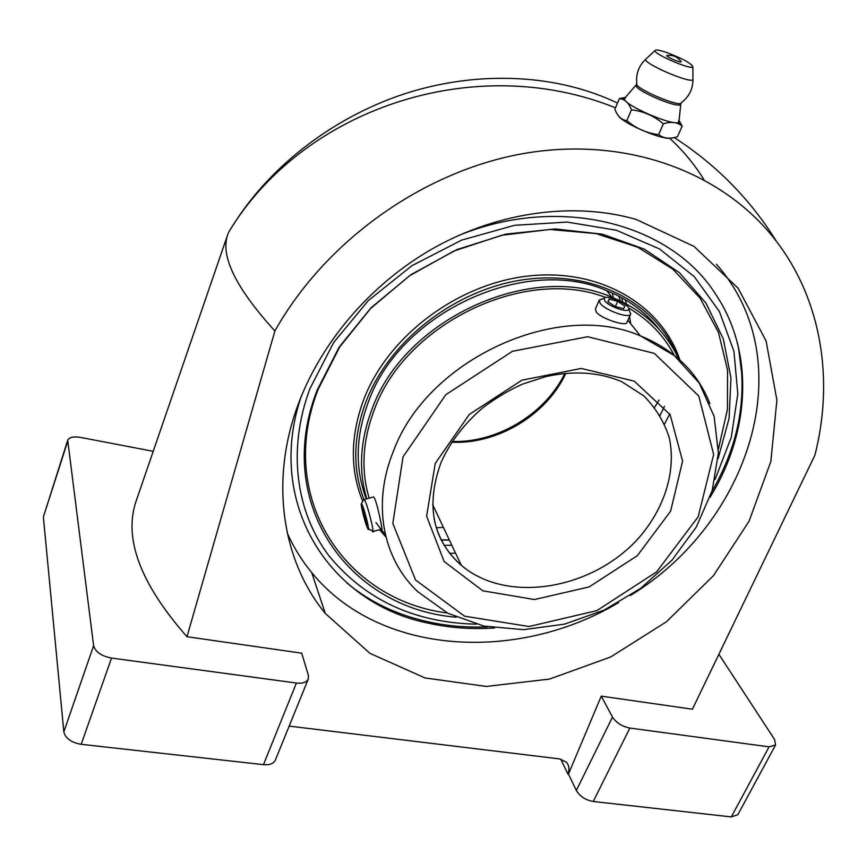 <?xml version="1.0" encoding="UTF-8"?>
<svg xmlns="http://www.w3.org/2000/svg" width="867" height="867" viewBox="0 0 867 867"><rect width="100%" height="100%" fill="white"/><g stroke="black" fill="none" stroke-linecap="round" stroke-linejoin="round"><path stroke-width="1.3" d="M457.949 235.77C559.757 193.666 671.123 223.632 715.6 294.162C755.016 352.858 749.966 432.839 709.997 497.344M494.45 627.968C471.377 629.54 449.008 627.871 427.333 622.95C330.186 603.15 265.118 504.54 300.99 397.086M716.402 264.229C802.614 361.539 749.511 523.289 630.298 595.542M618.615 602.63C516.949 663.049 379.247 655.658 311.676 572.556C301.857 560.624 293.729 547.489 287.291 533.14M636.075 219.405L634.46 218.95C573.38 201.913 498.98 211.678 434.334 247.691C369.841 283.964 318.427 344.968 295.972 410.59C270.157 485.574 283.487 562.553 325.309 613.457L369.981 653.371L425.068 677.951L486.279 686.436L549.45 679.099L610.661 656.991L666.398 621.791L713.465 575.655L749.066 521.219L770.839 461.537L776.908 400.12L766.081 340.926L738.11 288.223L693.958 246.369L636.075 219.405M153.221 451.306L80.349 437.391C73.424 436.296 69.208 437.25 67.713 440.252L93.614 645.698C95.413 651.951 101.374 656.07 111.518 658.064L296.406 683.033C302.67 683.684 306.625 682.351 308.294 679.024L308.37 675.252L301.694 653.176L186.979 636.725L274.882 330.977C326.892 238.447 428.027 168.133 529.91 152.494C631.978 136.986 725.733 174.668 776.485 241.438C822.046 301.12 833.935 380.624 814.893 455.208L692.397 709.206L601.254 696.136L568.459 774.058L567.852 773.982C569.695 769.267 569.175 765.301 566.303 762.082L559.54 758.907L289.166 726.102M567.852 773.982L560.743 759.113M659.126 400.012L654.596 407.327M443.438 527.461L436.264 527.732M233.7 224.455L233.83 224.065C271.338 164.448 336.266 115.127 409.051 92.39C481.922 69.934 558.987 74.887 617.499 103.086M669.627 138.221C683.207 150.75 694.63 164.535 703.896 179.599M274.882 330.977C235.651 287.822 219.969 255.581 227.837 234.253L136.368 500.346C123.157 537.822 140.02 583.285 186.979 636.725M227.837 234.253L228.487 232.519C302.204 109.242 473.664 50.589 615.494 107.822M67.713 440.252L43.372 516.992L63.833 731.867C65.437 738.391 71.224 742.531 81.195 744.309L263.47 764.661C269.659 765.149 273.625 763.621 275.37 760.056L308.294 679.024M568.459 774.058L576.327 790.476C579.86 796.383 585.496 800.057 593.234 801.487L731.304 816.909L737.85 814.698L775.575 744.97L774.524 739.399L719.014 654.466M601.254 696.136L612.481 717.096C616.242 722.818 622.029 726.47 629.865 728.052L769.083 746.855L775.575 744.97M625.736 97.386L619.417 98.578L614.898 109.22C617.456 116.167 621.433 119.96 626.83 120.621L631.447 109.806C643.444 111.225 654.086 115.896 663.363 123.818L658.66 134.602C646.674 133.171 636.064 128.5 626.83 120.621M619.417 98.578L622.127 99.163C626.169 100.507 629.279 104.051 631.447 109.806M670.343 138.156C662.074 140.075 623.362 123.526 618.604 116.048M678.85 120.188L682.177 126.105L677.495 136.715C669.942 139.208 663.656 138.514 658.66 134.602M680.346 60.582L681.213 61.839C679.988 62.738 666.842 57.103 666.658 55.596L668.175 55.358M666.387 52.41C682.492 58.523 691.313 63.334 692.874 66.846C691.433 70.281 653.48 53.992 654.997 50.6C655.517 49.441 659.321 50.048 666.387 52.41M663.363 123.818C670.397 121.575 676.217 122.019 680.833 125.141L682.177 126.105M678.85 120.296L678.677 122.117C674.45 126.94 623.828 105.2 624.457 98.838L625.66 97.451M369.169 498.157C360.791 470.185 362.525 440.631 374.403 409.495C405.377 323.272 525.348 266.006 605.686 297.489M628.586 307.969C648.949 319.988 664.209 335.865 674.363 355.6M599.205 300.231L595.423 308.836L596.29 312.055C601.384 318.904 626.039 326.545 626.787 322.665L630.634 314.092C629.431 318.969 605.155 310.364 600.159 303.266L599.205 300.231L602.522 298.866M372.973 531.504L381.783 529.033C383.377 533.704 376.744 499.425 373.644 496.921L372.821 497.149M363.804 499.479L364.281 499.511C366.871 502.156 375.454 535.936 372.463 531.655M367.088 527.158C364.563 521.034 360.358 503.933 361.355 503.77C362.785 502.448 371.412 536.305 367.63 528.393L367.088 527.158M363.197 508.691L362.222 508.138L363.869 515.952L366.503 524.362L367.5 525.001L363.197 508.691M629.42 310.733L630.634 314.092M604.776 300.849L604.104 298.302C606.152 293.989 630.591 304.761 628.77 309.183C628.412 313.334 608.829 306.55 604.776 300.849M615.071 306.452L623.59 308.674L624.847 306.094L617.662 301.337L609.198 299.115L607.854 301.651L615.071 306.452M615.353 306.528L617.662 301.337M608.027 301.759L609.198 299.115M365.343 515.54L363.869 515.952M367.315 524.123L366.503 524.362M366.795 498.818C358.309 470.488 360.076 440.544 372.084 408.996C404.12 319.262 530.777 261.325 612.015 297.294C643.379 310.278 665.574 330.793 678.601 358.84M385.533 535.297L381.177 529.206M366.329 498.948C354.787 468.679 355.546 436.155 368.605 401.367C400.305 312.196 525.922 254.79 606.672 290.651C628.662 299.559 646.316 312.651 659.635 329.926M361.355 503.77L363.891 499.316C352.327 468.787 353.14 435.96 366.297 400.868C390.139 339.333 457.342 288.039 526.399 279.347C595.542 270.493 656.514 303.808 677.116 355.73M383.474 532.522L375.996 522.628M362.731 501.343C349.856 469.806 350.257 435.678 363.923 398.993C388.416 335.54 458.643 283.097 529.683 275.869C600.798 268.412 661.835 305.314 679.901 360M385.945 536.998L379.551 529.661M447.339 613.002C345.532 600.278 275.554 497.951 318.243 389.088L339.691 346.973L370.599 308.5L409.376 275.879L453.918 251.018L501.668 235.293L549.938 229.452L596.073 233.602L637.7 247.193L672.846 269.182L700.07 298.118L718.45 332.343L727.565 370.068L727.424 409.517L718.418 449.008M456.15 617.206C349.238 608.612 272.661 503.597 317.127 390.226L339.181 347.093L371.043 307.763L411.066 274.59L456.952 249.555L506.014 234.09L555.4 228.953L602.327 234.166L644.311 249.111L679.349 272.628L705.976 303.136L723.306 338.867L730.968 377.914L729.071 418.436L718.082 458.665M449.344 539.968L441.097 539.87M449.42 540.141L441.162 540M625.118 299.646L626.538 304.035M629.572 316.466L630.699 323.77M621.552 297.63L622.842 302.117M618.832 296.178L620.284 300.871M67.593 441.606L43.372 516.992M612.481 717.096L576.327 790.476M629.865 728.052L593.234 801.487M769.083 746.855L731.304 816.909M93.614 645.698L63.833 731.867M111.518 658.064L81.195 744.309M296.406 683.033L263.47 764.661M680.432 104.04L680.357 104.278C679.175 109.361 633.409 89.713 636.302 85.367L636.421 85.15M692.961 78.659L692.971 79.591C692.863 89.16 689.005 96.833 681.408 102.609C681.625 108.635 632.249 87.437 636.801 83.46C635.793 73.998 638.741 65.935 645.644 59.281L646.327 58.642M692.874 66.846L692.971 79.591C691.183 84.132 643.552 63.681 645.644 59.281L654.997 50.6M565.88 373.352C546.535 414.946 497.625 444.468 451.718 442.224M432.633 504.551L461.277 565.262C432.33 539.588 425.599 505.277 441.086 462.339C450.276 441.986 464.127 423.844 482.648 407.913C495.729 398.061 509.048 390.107 522.617 384.081L545.766 376.614C573.954 370.437 599.281 372.127 621.726 381.697L643.726 395.807C655.723 407.891 664.252 421.936 669.313 437.922C676.336 470.911 664.675 508.019 639.087 537.594C592.952 589.668 506.957 604.451 461.277 565.262C447.09 553.048 438.03 537.573 434.085 518.834M435.245 463.422L469.318 414.415L521.891 380.201L581.248 368.442L634.265 381.155L670.115 414.632L682.6 461.114L670.624 511.172L637.364 555.649L589.17 586.916L534.451 599.541L482.843 590.817L444.11 561.48L426.618 516.158L435.245 463.422M627.871 320.248L640.41 335.865L674.277 355.524L699.279 383.116L714.126 416.409L718.364 453.007L712.186 490.592L696.342 526.963L672.023 560.115L640.735 588.325L604.223 610.065L564.46 624.153L523.603 629.67L483.927 626.072L447.816 613.251L417.699 591.641C382.867 558.879 371.759 504.041 393.455 451.122C426.976 359.567 557.73 299.624 640.41 335.865C674.515 349.921 697.675 372.507 709.889 403.632M403.025 456.876L445.833 394.68L512.473 351.287L587.663 336.721L654.325 353.378L698.78 396.013L713.66 454.438L698.184 516.765L656.644 571.852L596.875 610.617L528.989 626.527L464.528 616.166L415.564 580.023L392.827 523.43L403.025 456.876M476.146 624.186C414.253 622.669 365.148 599.823 328.842 555.671C295.907 512.029 287.183 449.626 309.931 388.665L333.687 342.476L368.323 300.589L411.879 265.714L461.667 240.105L514.532 225.312L567.159 222.071L616.383 230.243L659.473 248.937L694.294 276.66L719.372 311.481L733.937 351.298L737.806 393.932L731.271 437.293L715.069 479.462M738.446 347.103L742.141 377.004M487.698 626.841C463.011 627.903 439.222 625.248 416.323 618.865C390.172 611.582 367.023 599.617 346.876 582.949M669.714 413.96L664.545 423.963M455.576 553.179L449.648 553.341M664.469 406.32L660.08 415.347M451.848 545.289L444.11 545.343M612.275 293.024L613.424 297.847M311.676 572.556L325.309 613.457M776.485 241.438C750.443 199.41 716.37 164.784 674.255 137.582M681.213 61.839C677.68 56.702 672.835 54.621 666.658 55.596M624.457 98.838L622.127 99.163M678.677 122.117L680.833 125.141M678.969 121.824L680.855 103.238M624.468 98.415L636.725 84.294M564.84 373.449C545.18 414.133 497.116 443.004 452.206 441.476M373.644 496.921L364.281 499.511M368.486 528.848L371.867 530.637M604.104 298.302L599.325 300.015M628.77 309.183L630.721 313.865M606.672 290.651L612.015 297.294M737.329 342.638C748.373 393.304 739.909 442.907 711.915 491.459"/></g></svg>
